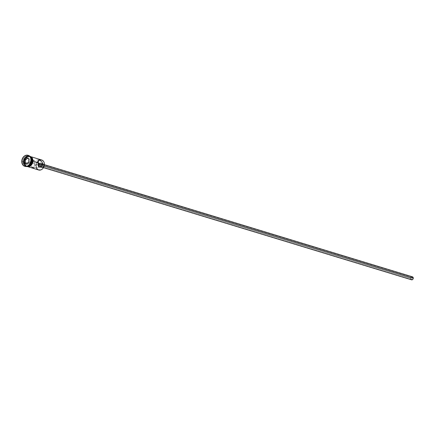 <?xml version="1.0" encoding="UTF-8"?>
<svg xmlns="http://www.w3.org/2000/svg" width="435" height="435" viewBox="0 0 435 435"><rect width="100%" height="100%" fill="white"/><g stroke="black" fill="none" stroke-linecap="round" stroke-linejoin="round"><path stroke-width="0.33" stroke-dasharray="2.17 1.63" d="M41.711 159.998A5.225 4.1 -73.1 0 0 35.985 165.43L36.274 165.452A5.013 3.937 -73.1 0 0 40.102 169.949A5.013 3.937 -73.1 0 0 44.343 164.615L43.549 167.421L42.38 168.889L40.895 169.775L38.574 169.737L37.312 168.802L36.502 167.301L36.274 165.452L36.66 163.538L38.242 161.178L39.726 160.292L42.043 160.336L43.31 161.265L44.114 162.766L44.343 164.615A5.013 3.937 -73.1 0 0 40.515 160.118A5.013 3.937 -73.1 0 0 36.274 165.452L35.985 165.43A5.225 4.1 106.9 0 1 39.715 160.015M37.443 165.055L37.399 164.577L38.269 164.838L37.399 164.577L37.443 165.055M37.878 165.653L38.47 165.659M38.682 165.572L38.253 165.702M413.038 278.199L39.503 164.359L413.038 278.199L412.44 277.084L411.45 277.307L410.939 278.416A1.305 1.028 -73.1 0 0 411.608 279.558A1.305 1.028 -73.1 0 0 413.038 278.199A1.305 1.028 -73.1 0 0 412.369 277.062A1.305 1.028 -73.1 0 0 410.939 278.416L411.211 279.292L411.934 279.591L412.695 279.139L413.038 278.199M39.215 165.126L410.939 278.416L39.215 165.126M43.429 165.469L44.234 165.713L43.429 165.469L43.103 164.425L42.233 164.066L41.325 164.604L40.906 165.73A1.566 1.229 106.9 0 1 42.625 164.104A1.566 1.229 106.9 0 1 43.429 165.469A1.566 1.229 106.9 0 1 41.711 167.1A1.566 1.229 106.9 0 1 40.906 165.73L41.233 166.779L42.103 167.138L43.016 166.594L43.429 165.469M412.445 276.812A1.566 1.229 -73.1 0 0 410.727 278.438L40.906 165.73L410.727 278.438A1.566 1.229 -73.1 0 0 411.532 279.808M39.275 163.598A2.088 1.642 106.9 0 1 40.917 163.033A2.088 1.642 106.9 0 1 41.988 164.86L43.848 165.425A2.088 1.642 -73.1 0 0 42.777 163.603A2.088 1.642 -73.1 0 0 40.488 165.773L38.628 165.208A2.088 1.642 106.9 0 1 38.65 164.957M33.131 167.703L33.946 167.502L34.251 164.903L35.985 165.43L34.251 164.903L34.273 162.108L33.81 160.749L32.935 160.477L31.217 161.173L30.309 162.206L29.912 163.582L24.523 161.94L29.912 163.582L38.318 162.712L29.912 163.582L30.548 165.681L33.131 167.703L34.012 167.361L34.251 164.903L37.399 164.577L34.251 164.903L34.273 162.108L33.81 160.749L32.935 160.477L31.217 161.173L30.031 162.864L29.971 164.316L30.548 165.681L31.804 166.986M31.815 160.727L31.744 160.814A4.91 3.855 -73.1 0 0 27.998 156.41A4.91 3.855 -73.1 0 0 23.849 161.63L23.408 161.597A5.225 4.1 106.9 0 1 25.937 156.769A5.225 4.1 106.9 0 1 30.325 156.823A5.225 4.1 -73.1 0 0 29.134 156.165A5.225 4.1 -73.1 0 0 23.408 161.597L22.06 161.358A5.747 4.508 106.9 0 1 28.199 155.338A5.747 4.508 -73.1 0 0 22.06 161.358L21.75 161.265L22.06 161.358A5.747 4.508 -73.1 0 0 24.855 166.328A5.747 4.508 106.9 0 1 22.06 161.358L22.789 161.407A5.225 4.1 106.9 0 1 28.514 155.98A5.225 4.1 106.9 0 1 31.195 160.542A5.225 4.1 -73.1 0 0 27.204 155.855A5.225 4.1 -73.1 0 0 22.789 161.407L23.408 161.597A5.225 4.1 -73.1 0 0 26.089 166.159A5.225 4.1 -73.1 0 0 27.443 166.279A5.225 4.1 106.9 0 1 23.408 161.597L23.849 161.63L24.398 164.234L26.1 165.822L27.595 166.034L29.825 164.995L31.369 162.685L31.711 159.879L30.733 157.53L28.764 156.421L27.226 156.578L25.768 157.443L24.224 159.754L23.849 161.63A4.91 3.855 -73.1 0 0 27.595 166.034A4.91 3.855 -73.1 0 0 31.744 160.814L31.815 160.727M31.304 160.401L31.195 160.542A5.225 4.1 106.9 0 1 25.469 165.974A5.225 4.1 106.9 0 1 22.789 161.407A5.225 4.1 -73.1 0 0 26.774 166.094A5.225 4.1 -73.1 0 0 31.195 160.542L31.304 160.401M27.052 166.447A5.225 4.1 106.9 0 1 24.523 161.94L24.925 159.944L25.904 158.188L28.117 156.567L30.532 156.605L31.847 157.573L32.69 159.145L33.071 161.113L32.103 163.99L30.88 165.517L29.335 166.442L27.693 166.61L26.214 166.001L25.11 164.707L24.523 161.94A5.225 4.1 106.9 0 1 30.091 156.464A5.225 4.1 106.9 0 1 30.249 156.508A5.225 4.1 106.9 0 1 32.929 161.07A5.225 4.1 106.9 0 1 27.204 166.502A5.225 4.1 106.9 0 1 27.052 166.453L26.921 166.398M30.004 156.431A5.225 4.1 -73.1 0 0 29.939 156.41A5.225 4.1 -73.1 0 0 24.213 161.842L23.593 161.657A5.225 4.1 106.9 0 1 29.319 156.225A5.225 4.1 106.9 0 1 30.173 156.627M30.107 156.415A5.274 4.143 -73.1 0 0 24.48 161.94A5.274 4.143 -73.1 0 0 26.513 166.262M26.85 166.447A5.274 4.143 106.9 0 1 24.17 161.847A5.274 4.143 106.9 0 1 29.341 156.236M38.628 165.208L39.302 166.833L40.227 167.083L41.173 166.638L41.831 165.659L41.977 164.463L41.031 163.076L39.748 163.207L38.677 164.805L38.628 165.208L40.488 165.773A2.088 1.642 -73.1 0 0 40.7 166.839A2.088 1.642 -73.1 0 0 41.559 167.6A2.088 1.642 -73.1 0 0 43.848 165.425L41.988 164.86A2.088 1.642 106.9 0 1 41.412 166.393A2.088 1.642 106.9 0 1 39.993 167.089A2.088 1.642 106.9 0 1 39.699 167.035A2.088 1.642 106.9 0 1 38.644 165.594M27.584 166.339L25.284 165.719L24.186 164.425L23.631 162.647L23.996 159.661L24.98 157.905L26.388 156.654L28.014 156.1L30.309 156.72M27.204 166.36A5.225 4.1 106.9 0 1 26.274 166.219A5.225 4.1 106.9 0 1 23.593 161.657L24.213 161.842A5.225 4.1 -73.1 0 0 26.894 166.409A5.225 4.1 -73.1 0 0 26.959 166.426M27.378 166.567L25.877 165.952L24.768 164.647L24.213 162.848L24.295 160.83L25.567 158.063L26.992 156.801L28.634 156.236L30.238 156.464M30.222 156.513L28.628 156.29L27.008 156.845L25.594 158.095L24.616 159.852L24.213 161.842L24.452 163.772L25.904 165.909L27.389 166.518M32.968 161.064L32.728 159.118M30.548 156.556L28.112 156.518L26.546 157.448L25.317 158.998L24.605 160.923L24.523 162.94L25.078 164.74L26.187 166.045L27.688 166.659M29.341 166.491L30.151 166.116M32.565 163.076L32.848 162.081M36.263 167.486A5.225 4.1 106.9 0 1 35.985 165.43A5.225 4.1 -73.1 0 0 38.661 169.993M32.935 160.477L32.364 160.58M43.848 165.425L43.516 166.594L42.412 167.573L41.162 167.399L40.58 166.545L40.819 164.609L41.923 163.625L43.418 164.028L43.848 165.425M411.053 279.487L410.765 278.139L411.809 276.829M29.944 159.335L26.627 157.633L29.944 159.335L28.83 158.992L29.944 159.335L29.814 162.527L28.699 162.184L29.814 162.527L29.944 159.335M27.476 164.354L29.814 162.527L27.476 164.354L26.361 164.017L27.476 164.354L26.611 163.821L27.476 164.354M37.943 165.675L411.608 279.558M42.625 164.104L44.386 164.637M40.917 163.033L42.777 163.603M33.577 167.763L39.743 167.127M30.249 156.508L31.494 156.883M29.319 156.225L29.939 156.41M28.514 155.98L29.134 156.165M28.047 155.29L28.357 155.382M26.377 166.518L24.066 161.885L29.575 156.029M24.697 166.284L25.007 166.377M25.469 165.974L26.089 166.159M26.274 166.219L26.894 166.409M27.204 166.502L28.449 166.882M32.826 160.488L38.992 159.852M39.699 167.035L41.559 167.6M41.711 167.1L43.473 167.638M38.704 163.179L412.369 277.062"/><path stroke-width="0.65" d="M39.715 160.015A5.225 4.1 106.9 0 1 44.386 164.56A5.225 4.1 -73.1 0 0 41.711 159.998L31.494 156.883M38.682 165.572L38.253 165.702L38.682 165.572M39.378 164.854L39.503 164.359L39.378 164.854M38.269 164.838L39.215 165.126L38.269 164.838M43.473 167.638L411.532 279.808A1.566 1.229 -73.1 0 0 413.25 278.177L44.234 165.713L413.25 278.177A1.566 1.229 -73.1 0 0 412.445 276.812L44.386 164.637M38.65 164.957A2.088 1.642 106.9 0 1 39.275 163.598M31.804 166.986L33.517 167.769M38.291 163.457L38.508 160.423L38.791 159.917L39.433 159.911L42.021 161.934L42.652 164.033L42.26 165.403L41.352 166.436L39.634 167.132L38.758 166.871L38.323 165.795L38.318 162.712L33.071 161.113L38.318 162.712L38.557 160.249L39.433 159.911L42.021 161.934L42.652 164.033L44.386 164.56L42.652 164.033L42.26 165.403L41.352 166.436L39.139 167.083L38.367 166.061L38.291 163.457M37.975 163.294L38.981 163.315L39.503 164.359L42.652 164.033L39.503 164.359L39.161 163.462L38.16 163.19M30.325 156.823A5.225 4.1 106.9 0 1 31.815 160.727A5.225 4.1 -73.1 0 0 30.325 156.823M28.199 155.338A5.747 4.508 106.9 0 1 31.304 160.401A5.747 4.508 -73.1 0 0 28.357 155.382A5.747 4.508 -73.1 0 0 28.199 155.338M27.204 166.36A5.225 4.1 106.9 0 0 32 160.787L31.407 158.014L30.173 156.627A5.225 4.1 106.9 0 1 32 160.787L32.62 160.977A5.225 4.1 -73.1 0 0 30.004 156.431L32.027 158.204L32.62 160.977L32 160.787L31.173 163.701L29.955 165.235L28.405 166.159L26.769 166.328M31.293 160.569L31.815 160.727L31.293 160.569M30.994 160.308L31.304 160.401L30.994 160.308L30.733 158.188L29.808 156.464L28.357 155.398L26.606 155.154L24.822 155.768L23.272 157.144L22.19 159.074L21.75 161.265A5.747 4.508 106.9 0 1 28.047 155.29A5.747 4.508 106.9 0 1 30.994 160.308A5.747 4.508 106.9 0 1 24.697 166.284A5.747 4.508 106.9 0 1 21.75 161.265L22.011 163.381L22.935 165.104L24.387 166.17L26.138 166.42L27.922 165.806L29.471 164.43L30.553 162.5L30.994 160.308M29.341 156.236A5.274 4.143 106.9 0 1 32.658 160.972L32.968 161.064A5.274 4.143 -73.1 0 0 30.107 156.415M26.513 166.262A5.274 4.143 -73.1 0 0 32.968 161.064L32.658 160.972A5.274 4.143 106.9 0 1 26.85 166.447M26.23 164.212L23.865 162.755L24.007 159.324L26.513 157.356L28.879 158.818L28.737 162.25L26.23 164.212L28.737 162.25L28.879 158.818L28.699 162.184L26.361 164.017L24.159 162.657L26.611 163.821L24.159 162.657L24.295 159.46L25.409 159.803L25.273 162.994L25.409 159.803L24.295 159.46L26.627 157.633L28.83 158.992L28.737 162.25L26.23 164.212L23.865 162.755L26.23 164.212M24.855 166.328A5.747 4.508 -73.1 0 0 25.007 166.377A5.747 4.508 -73.1 0 0 31.304 160.401A5.747 4.508 106.9 0 1 24.855 166.328M27.443 166.279A5.225 4.1 -73.1 0 0 31.815 160.727A5.225 4.1 106.9 0 1 27.443 166.279M26.959 166.426A5.225 4.1 -73.1 0 0 32.62 160.977L31.793 163.892L30.57 165.425L28.204 166.529L26.611 166.306M29.455 156.252L30.956 156.866L32.065 158.171L32.62 159.971L32.538 161.989L31.266 164.756L29.841 166.018L28.199 166.578L26.589 166.355M32.728 159.118L31.88 157.535L30.548 156.556M27.688 166.659L29.341 166.491M30.151 166.116L31.576 164.849L32.565 163.076M32.848 162.081L32.968 161.064M40.205 167.029L39.634 167.132M28.449 166.882L38.661 169.993A5.225 4.1 -73.1 0 0 44.386 164.56A5.225 4.1 106.9 0 1 40.852 169.911A5.225 4.1 106.9 0 1 36.263 167.486M38.644 165.594A2.088 1.642 106.9 0 1 38.628 165.208M412.532 276.839L413.239 277.883L412.837 279.303L411.923 279.846L410.906 279.27M411.809 276.829L412.298 276.78M38.362 163.147L38.786 163.207M27.497 158.166L25.409 159.803L27.497 158.166M28.83 158.992L26.513 157.356L28.83 158.992M26.627 157.633L26.513 157.356L24.007 159.324L26.627 157.633M24.295 159.46L24.007 159.324L23.865 162.755L24.159 162.657L24.295 159.46M28.047 155.29L28.357 155.382M29.575 156.029L31.934 157.329L33.076 161.026L32.728 162.913L30.733 165.865L29.074 166.752L26.377 166.518M24.697 166.284L25.007 166.377"/></g></svg>
